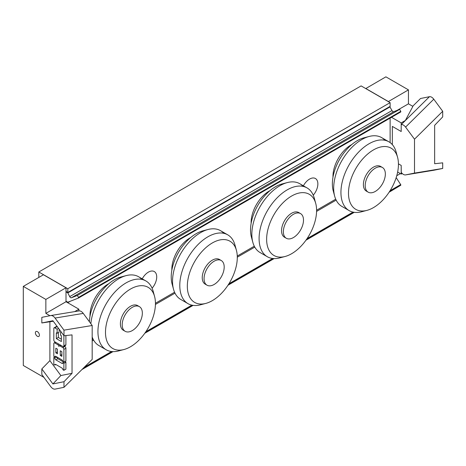 <?xml version="1.0" encoding="UTF-8"?>
<svg xmlns="http://www.w3.org/2000/svg" width="466" height="466" viewBox="0 0 466 466"><rect width="100%" height="100%" fill="white"/><g stroke="black" fill="none" stroke-linecap="round" stroke-linejoin="round"><path stroke-width="0.7" d="M142.264 278.779A11.778 6.798 -60 0 1 154.281 271.55A11.778 6.798 -60 0 1 152.102 288.215M303.413 185.742A11.778 6.798 -60 0 1 315.43 178.513A11.778 6.798 -60 0 1 313.251 195.178M67.815 292.45L390.118 106.37L390.118 102.648L67.815 288.728L67.815 292.45L66.003 291.401M70.319 301.24L67.815 302.684L66.003 301.636M92.181 339.79L93.142 339.236M155.44 303.267L174.569 292.223M237.264 256.026L254.29 246.199M316.589 210.23L335.718 199.186M390.118 118.108L390.118 142.596M390.118 102.648L361.109 85.901L38.812 271.981L67.815 288.728M38.812 271.981L38.812 277.439M285.07 256.492A35.323 20.393 -60 0 1 266.634 239.303A35.323 20.393 -60 0 1 288.314 198.196A35.323 20.393 -60 0 1 315.721 203.409A35.323 20.393 -60 0 1 309.278 235.08A35.323 20.393 -60 0 1 285.07 256.492L279.821 257.879A39.732 22.939 -60 0 1 267.682 256.935L259.708 252.327A39.732 22.939 -60 0 1 252.817 242.285L251.395 237.048A35.323 20.393 -60 0 1 250.522 230A35.323 20.393 -60 0 1 282.041 183.965L287.289 182.579A39.732 22.939 -60 0 1 299.428 183.522A39.732 22.939 -60 0 1 303.086 186.4M252.817 242.285A39.732 22.939 -60 0 1 251.838 234.357A39.732 22.939 -60 0 1 287.289 182.579M251.139 223.261A25.636 14.801 -60 0 1 251.127 222.439A25.636 14.801 -60 0 1 269.971 190.641M283.357 231.742A14.242 8.225 -60 0 1 289.572 217.406A14.242 8.225 -60 0 1 300.547 213.591A14.242 8.225 -60 0 1 300.547 230.041A14.242 8.225 -60 0 1 286.305 238.266A14.242 8.225 -60 0 1 283.357 231.742M286.305 238.266L284.493 237.217A14.242 8.225 -60 0 1 281.54 230.693A14.242 8.225 -60 0 1 287.761 216.364A14.242 8.225 -60 0 1 298.735 212.548L300.547 213.591M267.682 256.935A39.732 22.939 -60 0 1 259.09 238.545A39.732 22.939 -60 0 1 276.664 198.312A39.732 22.939 -60 0 1 307.403 188.124A39.732 22.939 -60 0 1 314.294 198.172L315.721 203.409M89.396 321.726A35.323 20.393 -60 0 1 120.892 277.002L126.14 275.616A39.732 22.939 -60 0 1 138.28 276.565A39.732 22.939 -60 0 1 141.938 279.437M90.858 323.707A39.732 22.939 -60 0 1 126.14 275.616M123.921 349.535A35.323 20.393 -60 0 1 105.485 332.34A35.323 20.393 -60 0 1 127.166 291.233A35.323 20.393 -60 0 1 154.572 296.446A35.323 20.393 -60 0 1 148.124 328.116A35.323 20.393 -60 0 1 123.921 349.535L118.673 350.915A39.732 22.939 -60 0 1 106.533 349.972L98.559 345.37A39.732 22.939 -60 0 1 92.181 336.976M89.99 316.303A25.636 14.801 -60 0 1 89.973 315.476A25.636 14.801 -60 0 1 108.823 283.678M122.203 324.779A14.242 8.225 -60 0 1 128.424 310.449A14.242 8.225 -60 0 1 139.398 306.634A14.242 8.225 -60 0 1 139.398 323.078A14.242 8.225 -60 0 1 125.156 331.303A14.242 8.225 -60 0 1 122.203 324.779M125.156 331.303L123.344 330.254A14.242 8.225 -60 0 1 120.391 323.736A14.242 8.225 -60 0 1 126.612 309.401A14.242 8.225 -60 0 1 137.587 305.585L139.398 306.634M106.533 349.972A39.732 22.939 -60 0 1 97.936 331.582A39.732 22.939 -60 0 1 115.516 291.349A39.732 22.939 -60 0 1 146.254 281.167A39.732 22.939 -60 0 1 153.145 291.209L154.572 296.446M366.923 210.376A35.323 20.393 -60 0 1 348.486 193.186A35.323 20.393 -60 0 1 370.161 152.079A35.323 20.393 -60 0 1 397.568 157.292A35.323 20.393 -60 0 1 391.125 188.963A35.323 20.393 -60 0 1 366.923 210.376L361.674 211.762A39.732 22.939 -60 0 1 349.529 210.818L341.555 206.217A39.732 22.939 -60 0 1 334.664 196.169L333.242 190.932A35.323 20.393 -60 0 1 332.369 183.884A35.323 20.393 -60 0 1 363.888 137.849L369.136 136.462A39.732 22.939 -60 0 1 381.281 137.406A39.732 22.939 -60 0 1 384.939 140.283M334.664 196.169A39.732 22.939 -60 0 1 333.685 188.241A39.732 22.939 -60 0 1 369.136 136.462M332.986 177.144A25.636 14.801 -60 0 1 332.974 176.323A25.636 14.801 -60 0 1 351.824 144.524M365.204 185.625A14.242 8.225 -60 0 1 371.419 171.296A14.242 8.225 -60 0 1 382.4 167.475A14.242 8.225 -60 0 1 382.4 183.924A14.242 8.225 -60 0 1 368.152 192.149A14.242 8.225 -60 0 1 365.204 185.625M368.152 192.149L366.34 191.101A14.242 8.225 -60 0 1 363.393 184.583A14.242 8.225 -60 0 1 369.608 170.247A14.242 8.225 -60 0 1 380.582 166.432L382.4 167.475M349.529 210.818A39.732 22.939 -60 0 1 340.937 192.429A39.732 22.939 -60 0 1 358.517 152.196A39.732 22.939 -60 0 1 389.25 142.014A39.732 22.939 -60 0 1 396.147 152.056L397.568 157.292M205.774 303.418A35.323 20.393 -60 0 1 187.332 286.223A35.323 20.393 -60 0 1 209.013 245.122A35.323 20.393 -60 0 1 236.419 250.335A35.323 20.393 -60 0 1 229.977 282A35.323 20.393 -60 0 1 205.774 303.418L200.526 304.805A39.732 22.939 -60 0 1 188.38 303.855L180.406 299.254A39.732 22.939 -60 0 1 173.515 289.211L172.094 283.975A35.323 20.393 -60 0 1 171.22 276.921A35.323 20.393 -60 0 1 202.739 230.886L207.987 229.505A39.732 22.939 -60 0 1 220.127 230.449A39.732 22.939 -60 0 1 223.785 233.32M173.515 289.211A39.732 22.939 -60 0 1 172.536 281.278A39.732 22.939 -60 0 1 207.987 229.505M171.838 270.187A25.636 14.801 -60 0 1 171.826 269.36A25.636 14.801 -60 0 1 190.676 237.561M204.056 278.668A14.242 8.225 -60 0 1 210.271 264.333A14.242 8.225 -60 0 1 221.245 260.517A14.242 8.225 -60 0 1 221.245 276.961A14.242 8.225 -60 0 1 207.003 285.186A14.242 8.225 -60 0 1 204.056 278.668M207.003 285.186L205.191 284.138A14.242 8.225 -60 0 1 202.238 277.62A14.242 8.225 -60 0 1 208.459 263.284A14.242 8.225 -60 0 1 219.434 259.469L221.245 260.517M188.38 303.855A39.732 22.939 -60 0 1 179.789 285.466A39.732 22.939 -60 0 1 197.363 245.238A39.732 22.939 -60 0 1 228.101 235.05A39.732 22.939 -60 0 1 234.992 245.099L236.419 250.335M74.694 311.608L78.894 309.185L78.894 310.921M63.982 335.759L63.982 330.149L55.064 318.051C53.66 316.239 52.244 315.4 50.823 315.54L41.829 317.352L41.829 322.961L52.908 320.73L63.982 335.759L72.038 334.885L72.038 373.301L63.982 381.712L52.908 383.943L41.829 368.915L41.829 374.524L50.747 386.623C52.186 388.469 53.625 389.302 55.064 389.116L63.982 387.322L63.982 381.712M63.982 387.322L92.181 359.42L92.181 325.507L83.268 313.408C81.859 311.597 80.449 310.758 79.022 310.898L50.899 315.529M57.44 353.799L55.833 352.867L55.833 348.219L57.44 349.151L57.44 353.799M57.44 351.941L55.833 352.867M61.873 351.708L61.873 356.362L60.26 355.43L60.26 350.776L61.873 351.708M61.873 354.498L60.26 355.43M63.883 362.175L62.881 361.593A1.427 0.821 -120 0 0 61.873 359.851L55.833 356.356A1.427 0.821 -120 0 0 55.122 356.286A1.427 0.821 -120 0 0 54.825 356.939L53.817 356.356L53.817 343.564A1.427 0.821 60 0 1 54.114 342.912A1.427 0.821 60 0 1 54.825 342.982L57.842 344.729A1.427 0.821 60 0 1 58.85 346.471A1.427 0.821 60 0 1 59.147 345.824A1.427 0.821 60 0 1 59.858 345.894L62.881 347.636A1.427 0.821 60 0 1 63.883 349.383L63.883 362.175L65.898 361.01L65.898 348.219L63.883 349.383M53.817 357.521L54.825 358.104A1.427 0.821 -120 0 0 55.833 359.845L61.873 363.34A1.427 0.821 -120 0 0 62.584 363.41A1.427 0.821 -120 0 0 62.881 362.758L64.896 361.593L65.898 362.175L65.898 369.154L63.883 370.319L62.881 369.736A1.427 0.821 -120 0 0 61.873 367.989L55.833 364.499L54.825 365.082L53.817 364.499L53.817 357.521L55.833 356.362L54.825 356.939M64.302 346.133L64.896 346.477A1.427 0.821 60 0 1 65.898 348.219M63.883 335.631L63.883 345.894A1.427 0.821 60 0 1 63.592 346.547A1.427 0.821 60 0 1 62.881 346.477L54.825 341.823A1.427 0.821 60 0 1 53.817 340.075L53.817 328.448A1.427 0.821 60 0 1 54.114 327.796A1.427 0.821 60 0 1 54.825 327.866L57.137 329.206L57.137 333.272L56.334 332.806L56.334 338.625L61.366 341.531L61.366 335.718L60.563 335.252L60.638 331.227M54.114 327.796L56.13 326.631A1.427 0.821 60 0 1 56.84 326.701L57.656 327.173M58.553 328.39L57.137 329.206M59.153 329.212L59.153 332.112L57.137 333.272M58.349 332.578L58.349 337.46L56.334 338.625M58.349 337.46L61.366 339.207M65.898 335.549L65.898 344.729A1.427 0.821 60 0 1 65.607 345.382L63.592 346.547M55.833 364.499A1.427 0.821 -120 0 0 55.122 364.429A1.427 0.821 -120 0 0 54.825 365.082M62.881 361.593L57.848 358.686A1.427 0.821 -120 0 1 56.84 356.939L54.825 358.104M61.873 363.34L62.881 362.758L63.883 363.34L63.883 370.319M65.898 362.175L63.883 363.34M41.829 368.915L49.891 360.655L60.865 375.549L72.038 373.301M53.287 321.249L41.829 322.961M37.402 336.295A2.848 1.643 60 0 1 35.538 333.784A2.848 1.643 60 0 1 35.975 331.501A2.848 1.643 60 0 1 38.824 333.149A2.848 1.643 60 0 1 38.824 336.435A2.848 1.643 60 0 1 37.402 336.295M45.86 313.373L45.86 299.417L66.003 287.784L66.003 301.741L45.86 313.373L49.926 315.721M66.003 287.784L43.443 274.759L23.3 286.392L23.3 365.478L43.95 377.396M45.86 299.417L23.3 286.392M66.003 301.741L78.894 309.185M60.865 375.549L52.908 383.943M63.982 330.149L92.181 325.507M402.199 173.492L401.197 174.068L401.197 165.43L398.436 163.84L401.197 165.43L401.255 172.408C402.659 174.22 404.074 175.053 405.502 174.913L414.501 173.102L414.501 139.188L405.577 127.096L433.776 99.194C432.337 97.342 430.899 96.509 429.454 96.701L401.255 124.603C402.694 124.416 404.138 125.243 405.577 127.096M401.197 124.614L401.197 131.517L401.197 122.896L405.362 120.49L401.255 124.603M392.331 144.629L392.331 126.403L401.197 131.517M433.625 170.282L405.577 174.901M412.678 106.271L420.536 98.501L429.454 96.701M397.131 110.36L408.449 103.825L412.888 106.388L405.362 120.49M433.776 99.194L442.7 111.287L442.7 116.896L434.644 125.307L434.644 163.723L442.7 162.85L442.7 168.459L433.776 170.259M408.449 103.825L408.449 89.868L388.306 101.605M396.764 175.699L400.387 173.602M408.449 89.868L385.889 76.843L365.74 88.581M388.306 101.501L365.74 88.476M397.644 172.018L401.197 174.068M401.197 122.896L391.51 117.304M442.7 111.287L414.501 139.188M442.7 168.459L414.501 173.102M389.355 191.841L400.737 185.27L389.11 192.208M354.259 212.333L305.946 240.223M274.148 258.583L227.961 285.25M193.11 305.37L144.798 333.26M112.993 351.626L81.94 369.555M400.737 185.27A0.571 0.326 -120 0 0 400.684 184.588L390.077 190.71M396.182 177.628L400.684 184.588M78.434 298.054L400.684 112.003A0.571 0.326 -120 0 0 400.737 111.374L78.434 297.454L77.403 295.432L399.7 109.353L393.718 111.694A1.707 0.984 60 0 1 392.011 110.541L389.716 106.603M392.011 110.541L69.714 296.621A1.707 0.984 -120 0 0 71.415 297.774L393.718 111.694M77.403 295.432L71.415 297.774M78.434 297.454A0.571 0.326 60 0 1 78.387 298.083L68.153 302.085A1.707 0.984 60 0 1 67.378 301.968L66.003 301.17M69.714 296.621L67.815 292.916L66.003 291.867M67.815 292.916L390.118 106.836M400.737 111.374L399.7 109.353M55.064 318.051L83.268 313.408M55.833 342.405L54.825 342.982M58.85 344.147L57.842 344.729M60.865 345.312L59.858 345.894M64.896 346.477L62.881 347.636M56.84 326.701L54.825 327.866M65.898 344.729L63.883 345.894M57.848 358.686L55.833 359.845M49.891 360.655L49.891 321.936M82.494 369.002L112.621 351.609M145.077 332.87L192.796 305.323M228.206 284.877L273.775 258.572M306.226 239.833L353.944 212.286M353.018 212.106L307.047 238.65M272.692 258.484L228.928 283.753M191.87 305.148L145.899 331.687M111.543 351.521L84.224 367.295M92.181 340.972L93.625 340.139M155.428 304.455L175.006 293.155M237.293 257.191L254.774 247.102M316.577 211.418L336.155 200.112M299.434 183.522L307.409 188.13M138.28 276.565L146.254 281.167M381.281 137.412L389.256 142.014M220.133 230.449L228.107 235.05M50.823 315.54L79.022 310.898M55.413 342.161L54.114 342.912M60.446 345.073L59.147 345.824M433.7 170.271L405.502 174.913M78.41 298.071L400.713 111.991"/></g></svg>
